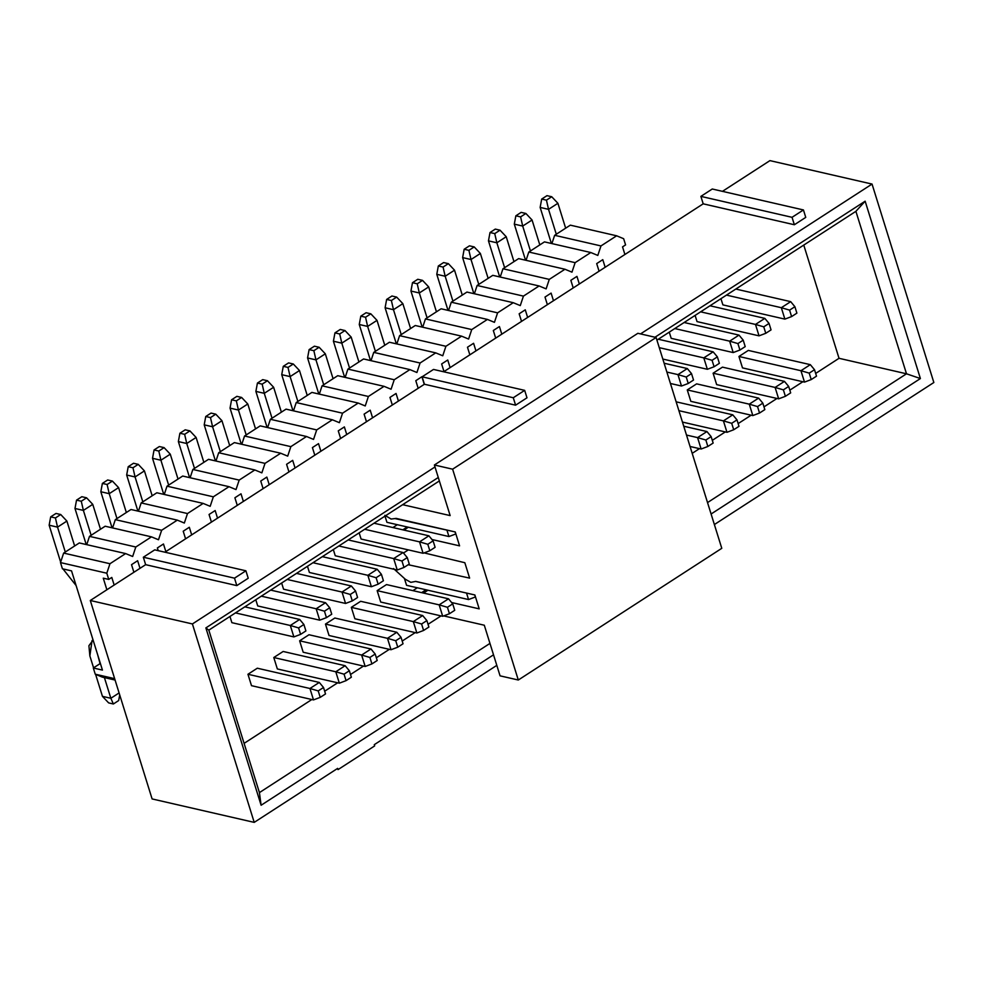 <?xml version="1.0" encoding="UTF-8"?>
<svg xmlns="http://www.w3.org/2000/svg" width="983" height="983" viewBox="0 0 983 983"><rect width="100%" height="100%" fill="white"/><g stroke="black" fill="none" stroke-linecap="round" stroke-linejoin="round"><path stroke-width="1.47" d="M794.362 224.751L703.189 203.825L443.689 371.771L703.189 203.825L794.362 224.751L792.04 217.317L700.879 196.379L703.189 203.825L700.879 196.379L712.27 189.006L803.443 209.944L805.753 217.378L794.362 224.751L805.753 217.378L803.443 209.944L792.04 217.317L794.362 224.751M526.986 397.808L515.596 405.18L424.423 384.242L164.923 552.2L424.423 384.242L422.1 376.808L433.503 369.436L524.664 390.362L526.986 397.808L524.664 390.362L513.273 397.746L515.596 405.18L526.986 397.808M248.22 578.237L236.817 585.61L145.644 564.672L90.301 600.49L192.41 623.947L435.002 466.937L192.41 623.947L90.301 600.49L145.644 564.672L143.334 557.226L154.724 549.853L245.897 570.791L248.22 578.237L245.897 570.791L234.507 578.164L236.817 585.61L248.22 578.237M640.535 333.913L872.044 184.067L769.935 160.622L722.468 191.341L769.935 160.622L872.044 184.067L640.535 333.913M152.107 798.933L90.301 600.49L152.107 798.933L254.216 822.378L192.41 623.947L254.216 822.378L337.648 768.387L338.029 769.615L374.658 745.913L374.277 744.672L496.808 665.368L374.277 744.672L374.658 745.913L338.029 769.615L337.648 768.387L254.216 822.378L152.107 798.933M515.596 405.18L513.273 397.746L422.1 376.808L424.423 384.242L515.596 405.18M236.817 585.61L234.507 578.164L143.334 557.226L145.644 564.672L236.817 585.61M493.515 654.825L261.109 805.249L205.877 627.904L438.283 477.48L205.877 627.904L261.109 805.249L493.515 654.825M654.985 337.23L865.151 201.196L920.395 378.553L711.09 514.011L920.395 378.553L865.151 201.196L654.985 337.23M714.371 524.553L933.85 382.51L872.044 184.067L933.85 382.51L714.371 524.553M700.879 196.379L792.04 217.317L803.443 209.944L712.27 189.006L700.879 196.379M422.1 376.808L513.273 397.746L524.664 390.362L433.503 369.436L422.1 376.808M143.334 557.226L234.507 578.164L245.897 570.791L154.724 549.853L143.334 557.226M489.964 643.398L259.426 792.605L261.109 805.249L259.426 792.605L208.826 630.14L205.877 627.904L208.826 630.14L439.352 480.933L208.826 630.14L259.426 792.605L489.964 643.398M855.898 211.333L865.151 201.196L855.898 211.333L906.498 373.798L920.395 378.553L906.498 373.798L707.527 502.583L906.498 373.798L855.898 211.333L656.927 340.118L855.898 211.333M337.427 768.522L338.029 769.615L337.427 768.522M839.027 358.304L803.762 245.074L839.027 358.304L906.498 373.798L839.027 358.304L815.669 373.429L839.027 358.304M244.091 743.369L311.832 699.527L244.091 743.369M324.673 691.221L337.673 682.804L324.673 691.221M350.513 674.485L363.513 666.069L350.513 674.485M376.354 657.762L389.354 649.345L376.354 657.762M402.194 641.039L415.207 632.622L402.194 641.039M428.035 624.316L441.048 615.899L428.035 624.316M692.192 453.347L699.466 448.641L692.192 453.347M712.306 440.335L725.307 431.918L712.306 440.335M738.147 423.599L751.147 415.195L738.147 423.599M763.988 406.876L776.988 398.459L763.988 406.876M789.828 390.153L802.841 381.736L789.828 390.153M690.742 401.089L687.264 389.919L696.628 383.861L687.264 389.919L690.742 401.089M380.63 601.793L377.153 590.636L386.516 584.578L377.153 590.636L380.63 601.793M328.949 635.239L325.471 624.082L334.834 618.024L325.471 624.082L328.949 635.239M303.108 651.975L299.631 640.805L308.994 634.748L299.631 640.805L303.108 651.975M722.886 304.877L720.944 298.672L722.886 304.877L784.876 319.119L722.886 304.877M697.033 321.601L695.104 315.408L697.033 321.601L759.036 335.842L697.033 321.601M361.093 539.04L359.151 532.835L361.093 539.04L423.083 553.282L361.093 539.04M309.399 572.487L307.47 566.282L309.399 572.487L371.402 586.728L309.399 572.487M283.559 589.21L281.63 583.017L283.559 589.21L345.561 603.451L283.559 589.21M257.718 605.946L255.789 599.741L257.718 605.946L319.721 620.175L257.718 605.946M231.877 622.669L229.948 616.464L231.877 622.669L293.88 636.91L231.877 622.669M251.501 685.667L247.949 674.264L257.313 668.207L247.949 674.264L251.501 685.667L313.503 699.908L251.501 685.667M273.79 657.529L283.153 651.471L273.79 657.529L335.781 671.77L345.144 665.712L283.153 651.471L345.144 665.712L335.781 671.77L273.79 657.529M277.341 668.944L273.864 657.787L277.341 668.944L339.344 683.185L277.341 668.944M406.557 585.315L404.431 578.483L406.557 585.315L468.547 599.556L406.557 585.315M351.312 607.359L360.675 601.301L351.312 607.359L413.315 621.6L422.678 615.542L360.675 601.301L422.678 615.542L413.315 621.6L351.312 607.359M354.875 618.762L351.398 607.605L354.875 618.762L416.866 633.003L354.875 618.762M716.656 384.611L713.105 373.196L722.468 367.138L713.105 373.196L716.656 384.611L778.659 398.84L716.656 384.611M742.497 367.888L738.946 356.473L748.309 350.415L738.946 356.473L742.497 367.888L804.499 382.117L742.497 367.888M386.933 522.317L385.004 516.112L386.933 522.317L448.924 536.546L386.933 522.317M335.252 555.764L333.311 549.558L335.252 555.764L397.243 570.005L335.252 555.764M671.192 338.336L669.263 332.131L671.192 338.336L733.195 352.565L671.192 338.336M532.061 220.008L539.814 244.902L532.061 220.008L522.698 226.065L530.451 250.96L522.698 226.065L514.306 224.136L525.536 260.2L514.306 224.136L515.854 215.805L521.137 212.377L525.88 213.471L532.061 220.008L525.88 213.471L521.137 212.377L515.854 215.805L520.597 216.887L525.88 213.471L520.597 216.887L522.698 226.065L532.061 220.008M557.902 203.284L565.655 228.179L557.902 203.284L548.539 209.342L556.292 234.237L548.539 209.342L540.146 207.413L551.377 243.465L540.146 207.413L541.694 199.07L546.978 195.654L551.721 196.735L557.902 203.284L551.721 196.735L546.978 195.654L541.694 199.07L546.437 200.163L551.721 196.735L546.437 200.163L548.539 209.342L557.902 203.284M506.22 236.731L513.974 261.625L506.22 236.731L496.857 242.789L504.611 267.683L496.857 242.789L488.465 240.872L499.696 276.923L488.465 240.872L490.013 232.529L495.297 229.1L500.04 230.194L506.22 236.731L500.04 230.194L495.297 229.1L490.013 232.529L494.744 233.61L500.04 230.194L494.744 233.61L496.857 242.789L506.22 236.731M480.368 253.467L488.133 278.361L480.368 253.467L471.017 259.524L478.77 284.419L471.017 259.524L462.624 257.595L473.855 293.647L462.624 257.595L464.16 249.252L469.456 245.824L474.199 246.917L480.368 253.467L474.199 246.917L469.456 245.824L464.16 249.252L468.903 250.346L474.199 246.917L468.903 250.346L471.017 259.524L480.368 253.467M454.527 270.19L462.28 295.084L454.527 270.19L445.176 276.248L452.93 301.142L445.176 276.248L436.784 274.318L448.015 310.37L436.784 274.318L438.32 265.975L443.616 262.559L448.359 263.641L454.527 270.19L448.359 263.641L443.616 262.559L438.32 265.975L443.063 267.069L448.359 263.641L443.063 267.069L445.176 276.248L454.527 270.19M428.686 286.913L436.44 311.808L428.686 286.913L419.323 292.971L427.077 317.865L419.323 292.971L410.943 291.042L422.174 327.093L410.943 291.042L412.479 282.699L417.775 279.283L422.518 280.364L428.686 286.913L422.518 280.364L417.775 279.283L412.479 282.699L417.222 283.792L422.518 280.364L417.222 283.792L419.323 292.971L428.686 286.913M402.846 303.636L410.599 328.531L402.846 303.636L393.483 309.694L401.236 334.589L393.483 309.694L385.103 307.765L396.333 343.829L385.103 307.765L386.638 299.434L391.934 296.006L396.665 297.099L402.846 303.636L396.665 297.099L391.934 296.006L386.638 299.434L391.381 300.515L396.665 297.099L391.381 300.515L393.483 309.694L402.846 303.636M377.005 320.36L384.758 345.254L377.005 320.36L367.642 326.417L375.395 351.312L367.642 326.417L359.262 324.501L370.493 360.552L359.262 324.501L360.798 316.157L366.094 312.729L370.824 313.823L377.005 320.36L370.824 313.823L366.094 312.729L360.798 316.157L365.541 317.239L370.824 313.823L365.541 317.239L367.642 326.417L377.005 320.36M351.164 337.083L358.918 361.977L351.164 337.083L341.801 343.153L349.555 368.047L341.801 343.153L333.409 341.224L344.64 377.275L333.409 341.224L334.957 332.881L340.241 329.452L344.984 330.546L351.164 337.083L344.984 330.546L340.241 329.452L334.957 332.881L339.7 333.974L344.984 330.546L339.7 333.974L341.801 343.153L351.164 337.083M325.324 353.819L333.077 378.713L325.324 353.819L315.961 359.876L323.714 384.771L315.961 359.876L307.568 357.947L318.799 393.999L307.568 357.947L309.117 349.604L314.4 346.188L319.143 347.269L325.324 353.819L319.143 347.269L314.4 346.188L309.117 349.604L313.86 350.698L319.143 347.269L313.86 350.698L315.961 359.876L325.324 353.819M299.483 370.542L307.237 395.436L299.483 370.542L290.12 376.6L297.874 401.494L290.12 376.6L281.728 374.67L292.959 410.722L281.728 374.67L283.276 366.327L288.56 362.911L293.303 363.993L299.483 370.542L293.303 363.993L288.56 362.911L283.276 366.327L288.007 367.421L293.303 363.993L288.007 367.421L290.12 376.6L299.483 370.542M273.63 387.265L281.384 412.16L273.63 387.265L264.28 393.323L272.033 418.217L264.28 393.323L255.887 391.394L267.118 427.458L255.887 391.394L257.423 383.063L262.719 379.635L267.462 380.728L273.63 387.265L267.462 380.728L262.719 379.635L257.423 383.063L262.166 384.144L267.462 380.728L262.166 384.144L264.28 393.323L273.63 387.265M247.79 403.988L255.543 428.883L247.79 403.988L238.439 410.046L246.192 434.941L238.439 410.046L230.047 408.129L241.277 444.181L230.047 408.129L231.583 399.786L236.878 396.358L241.621 397.451L247.79 403.988L241.621 397.451L236.878 396.358L231.583 399.786L236.325 400.867L241.621 397.451L236.325 400.867L238.439 410.046L247.79 403.988M221.949 420.712L229.703 445.606L221.949 420.712L212.586 426.769L220.339 451.664L212.586 426.769L204.206 424.853L215.437 460.904L204.206 424.853L205.742 416.509L211.038 413.081L215.781 414.175L221.949 420.712L215.781 414.175L211.038 413.081L205.742 416.509L210.485 417.603L215.781 414.175L210.485 417.603L212.586 426.769L221.949 420.712M196.108 437.447L203.862 462.342L196.108 437.447L186.745 443.505L194.499 468.399L186.745 443.505L178.365 441.576L189.596 477.627L178.365 441.576L179.901 433.233L185.197 429.817L189.928 430.898L196.108 437.447L189.928 430.898L185.197 429.817L179.901 433.233L184.644 434.326L189.928 430.898L184.644 434.326L186.745 443.505L196.108 437.447M170.268 454.171L178.021 479.065L170.268 454.171L160.905 460.228L168.658 485.123L160.905 460.228L152.525 458.299L163.743 494.351L152.525 458.299L154.061 449.956L159.344 446.54L164.087 447.621L170.268 454.171L164.087 447.621L159.344 446.54L154.061 449.956L158.804 451.05L164.087 447.621L158.804 451.05L160.905 460.228L170.268 454.171M144.427 470.894L152.181 495.788L144.427 470.894L135.064 476.952L142.818 501.846L135.064 476.952L126.672 475.022L137.903 511.086L126.672 475.022L128.22 466.692L133.504 463.263L138.247 464.357L144.427 470.894L138.247 464.357L133.504 463.263L128.22 466.692L132.963 467.773L138.247 464.357L132.963 467.773L135.064 476.952L144.427 470.894M118.587 487.617L126.34 512.512L118.587 487.617L109.224 493.675L116.977 518.569L109.224 493.675L100.831 491.746L112.062 527.81L100.831 491.746L102.379 483.415L107.663 479.987L112.406 481.08L118.587 487.617L112.406 481.08L107.663 479.987L102.379 483.415L107.11 484.496L112.406 481.08L107.11 484.496L109.224 493.675L118.587 487.617M92.746 504.34L100.499 529.235L92.746 504.34L83.383 510.398L91.136 535.293L83.383 510.398L74.991 508.481L86.221 544.533L74.991 508.481L76.539 500.138L81.822 496.71L86.565 497.803L92.746 504.34L86.565 497.803L81.822 496.71L76.539 500.138L81.27 501.232L86.565 497.803L81.27 501.232L83.383 510.398L92.746 504.34M66.893 521.076L74.647 545.97L66.893 521.076L57.542 527.134L65.296 552.028L57.542 527.134L49.15 525.205L60.651 562.116L49.15 525.205L50.686 516.861L55.982 513.445L60.725 514.527L66.893 521.076L60.725 514.527L55.982 513.445L50.686 516.861L55.429 517.955L60.725 514.527L55.429 517.955L57.542 527.134L66.893 521.076M111.792 577.439L114.163 585.057L111.792 577.439L108.744 579.417L111.792 577.439M624.905 254.486L622.534 246.88L625.581 244.902L623.652 238.709L616.636 235.797L600.969 245.934L597.811 255.433L590.795 252.52L575.129 262.658L571.971 272.156L564.955 269.244L549.276 279.381L546.13 288.879L539.102 285.967L523.435 296.116L520.277 305.602L513.261 302.703L497.595 312.84L494.437 322.338L487.421 319.426L471.754 329.563L468.596 339.061L461.58 336.149L445.913 346.286L442.755 355.785L435.739 352.872L420.073 363.01L416.915 372.508L409.899 369.596L394.232 379.745L391.074 389.231L384.058 386.331L368.392 396.468L365.234 405.954L358.217 403.055L342.539 413.192L339.393 422.69L332.365 419.778L316.698 429.915L313.54 439.413L306.524 436.501L290.857 446.638L287.7 456.137L280.683 453.224L265.017 463.374L261.859 472.86L254.843 469.96L239.176 480.097L236.018 489.583L229.002 486.683L213.336 496.82L210.178 506.319L203.162 503.407L187.495 513.544L184.337 523.042L177.321 520.13L161.642 530.267L158.496 539.765L151.468 536.853L135.801 547.003L132.656 556.489L125.627 553.576L109.961 563.726L106.803 573.212L108.744 579.417L106.803 573.212L60.491 562.583L62.42 568.776L71.538 570.877L102.441 670.087L93.324 667.998L95.253 674.203L114.642 678.651L95.253 674.203L102.281 677.103L115.085 680.052L102.281 677.103L95.253 674.203L93.324 667.998L102.441 670.087L71.538 570.877L62.42 568.776L60.491 562.583L106.803 573.212L109.961 563.726L125.627 553.576L132.656 556.489L135.801 547.003L151.468 536.853L158.496 539.765L161.642 530.267L177.321 520.13L184.337 523.042L187.495 513.544L203.162 503.407L210.178 506.319L213.336 496.82L229.002 486.683L236.018 489.583L239.176 480.097L254.843 469.96L261.859 472.86L265.017 463.374L280.683 453.224L287.7 456.137L290.857 446.638L306.524 436.501L313.54 439.413L316.698 429.915L332.365 419.778L339.393 422.69L342.539 413.192L358.217 403.055L365.234 405.954L368.392 396.468L384.058 386.331L391.074 389.231L394.232 379.745L409.899 369.596L416.915 372.508L420.073 363.01L435.739 352.872L442.755 355.785L445.913 346.286L461.58 336.149L468.596 339.061L471.754 329.563L487.421 319.426L494.437 322.338L497.595 312.84L513.261 302.703L520.277 305.602L523.435 296.116L539.102 285.967L546.13 288.879L549.276 279.381L564.955 269.244L571.971 272.156L575.129 262.658L590.795 252.52L597.811 255.433L600.969 245.934L616.636 235.797L623.652 238.709L625.581 244.902L622.534 246.88L624.905 254.486M370.21 410.181L372.582 417.8L370.21 410.181L364.103 414.138L370.21 410.181M366.475 421.744L364.103 414.138L366.475 421.744M396.051 393.458L398.422 401.064L396.051 393.458L389.956 397.415L396.051 393.458M392.328 405.021L389.956 397.415L392.328 405.021M421.904 376.735L424.263 384.341L421.904 376.735L415.797 380.691L421.904 376.735M418.168 388.297L415.797 380.691L418.168 388.297M447.744 360.011L450.116 367.617L447.744 360.011L441.637 363.956L447.744 360.011M444.009 371.574L441.637 363.956L444.009 371.574M473.585 343.288L475.956 350.894L473.585 343.288L467.478 347.232L473.585 343.288M469.849 354.838L467.478 347.232L469.849 354.838M499.425 326.553L501.797 334.171L499.425 326.553L493.319 330.509L499.425 326.553M495.69 338.115L493.319 330.509L495.69 338.115M525.266 309.829L527.638 317.448L525.266 309.829L519.159 313.786L525.266 309.829M521.531 321.392L519.159 313.786L521.531 321.392M551.107 293.106L553.478 300.712L551.107 293.106L545 297.063L551.107 293.106M547.371 304.669L545 297.063L547.371 304.669M576.947 276.383L579.319 283.989L576.947 276.383L570.853 280.327L576.947 276.383M573.212 287.945L570.853 280.327L573.212 287.945M602.788 259.659L605.159 267.265L602.788 259.659L596.693 263.604L602.788 259.659M599.065 271.21L596.693 263.604L599.065 271.21M344.369 426.917L346.741 434.523L344.369 426.917L338.263 430.861L344.369 426.917M340.634 438.467L338.263 430.861L340.634 438.467M318.529 443.64L320.9 451.246L318.529 443.64L312.422 447.584L318.529 443.64M314.793 455.203L312.422 447.584L314.793 455.203M292.688 460.363L295.06 467.969L292.688 460.363L286.581 464.308L292.688 460.363M288.953 471.926L286.581 464.308L288.953 471.926M266.848 477.087L269.219 484.693L266.848 477.087L260.741 481.043L266.848 477.087M263.112 488.649L260.741 481.043L263.112 488.649M241.007 493.81L243.379 501.428L241.007 493.81L234.9 497.767L241.007 493.81M237.272 505.373L234.9 497.767L237.272 505.373M215.166 510.546L217.526 518.152L215.166 510.546L209.06 514.49L215.166 510.546M211.431 522.096L209.06 514.49L211.431 522.096M189.314 527.269L191.685 534.875L189.314 527.269L183.219 531.213L189.314 527.269M185.578 538.831L183.219 531.213L185.578 538.831M163.473 543.992L165.844 551.598L163.473 543.992L157.366 547.936L163.473 543.992M158.214 550.652L157.366 547.936L158.214 550.652M137.632 560.715L140.004 568.321L137.632 560.715L131.525 564.672L137.632 560.715M133.897 572.278L131.525 564.672L133.897 572.278M749.267 404.16L687.264 389.919L749.267 404.16L758.618 398.103L696.628 383.861L758.618 398.103L749.267 404.16L752.818 415.576L749.267 404.16L757.537 406.581L749.267 404.16M690.816 401.334L752.818 415.576L690.816 401.334M697.574 437.607L686.503 435.064L697.574 437.607L706.937 431.549L683.75 426.229L706.937 431.549L697.574 437.607L701.125 449.022L697.574 437.607L705.855 440.028L697.574 437.607M690.054 446.479L701.125 449.022L690.054 446.479M439.155 604.864L377.153 590.636L439.155 604.864L448.518 598.807L386.516 584.578L448.518 598.807L439.155 604.864L442.706 616.28L439.155 604.864L447.437 607.285L439.155 604.864M380.716 602.038L442.706 616.28L380.716 602.038M387.474 638.323L325.471 624.082L387.474 638.323L396.825 632.266L334.834 618.024L396.825 632.266L387.474 638.323L391.025 649.726L387.474 638.323L395.744 640.744L387.474 638.323M329.022 635.497L391.025 649.726L329.022 635.497M361.633 655.047L299.631 640.805L361.633 655.047L370.984 648.989L308.994 634.748L370.984 648.989L361.633 655.047L365.185 666.462L361.633 655.047L369.903 657.467L361.633 655.047M303.182 652.22L365.185 666.462L303.182 652.22M735.825 289.051L790.688 301.646L735.825 289.051M781.325 307.704L726.462 295.109L781.325 307.704L790.688 301.646L794.891 306.708L796.894 313.147L791.61 316.575L784.876 319.119L781.325 307.704L784.876 319.119L791.61 316.575L789.595 310.124L781.325 307.704L789.595 310.124L794.891 306.708L790.688 301.646L781.325 307.704M709.984 305.774L764.835 318.369L709.984 305.774M755.485 324.427L700.621 311.832L755.485 324.427L764.835 318.369L769.05 323.432L771.053 329.883L765.769 333.298L759.036 335.842L755.485 324.427L759.036 335.842L765.769 333.298L763.754 326.848L755.485 324.427L763.754 326.848L769.05 323.432L764.835 318.369L755.485 324.427M658.291 339.233L713.154 351.828L658.291 339.233M707.355 369.289L662.837 359.065L707.355 369.289L703.791 357.886L659.274 347.663L703.791 357.886L713.154 351.828L717.369 356.878L719.372 363.329L714.088 366.757L707.355 369.289L714.088 366.757L712.073 360.306L703.791 357.886L707.355 369.289M664.127 363.231L687.314 368.551L664.127 363.231M681.502 386.024L670.431 383.481L681.502 386.024L677.951 374.609L666.879 372.066L677.951 374.609L687.314 368.551L691.516 373.601L693.531 380.052L688.235 383.481L681.502 386.024L688.235 383.481L686.232 377.03L677.951 374.609L681.502 386.024M374.031 523.214L428.895 535.809L374.031 523.214M419.532 541.866L364.668 529.272L419.532 541.866L428.895 535.809L433.098 540.859L435.113 547.31L429.817 550.738L423.083 553.282L419.532 541.866L423.083 553.282L429.817 550.738L427.814 544.287L419.532 541.866L427.814 544.287L433.098 540.859L428.895 535.809L419.532 541.866M322.35 556.661L377.202 569.255L322.35 556.661M367.851 575.313L312.987 562.718L367.851 575.313L377.202 569.255L381.416 574.318L383.419 580.756L378.136 584.185L371.402 586.728L367.851 575.313L371.402 586.728L378.136 584.185L376.12 577.734L367.851 575.313L376.12 577.734L381.416 574.318L377.202 569.255L367.851 575.313M296.51 573.384L351.361 585.991L296.51 573.384M342.01 592.049L287.147 579.442L342.01 592.049L351.361 585.991L355.576 591.041L357.579 597.492L352.295 600.908L345.561 603.451L342.01 592.049L345.561 603.451L352.295 600.908L350.28 594.457L342.01 592.049L350.28 594.457L355.576 591.041L351.361 585.991L342.01 592.049M270.657 590.107L325.52 602.714L270.657 590.107M316.157 608.772L261.306 596.165L316.157 608.772L325.52 602.714L329.735 607.764L331.738 614.215L326.454 617.643L319.721 620.175L316.157 608.772L319.721 620.175L326.454 617.643L324.439 611.193L316.157 608.772L324.439 611.193L329.735 607.764L325.52 602.714L316.157 608.772M244.816 606.843L299.68 619.437L244.816 606.843M290.317 625.495L235.453 612.9L290.317 625.495L299.68 619.437L303.894 624.488L305.897 630.939L300.601 634.367L293.88 636.91L290.317 625.495L293.88 636.91L300.601 634.367L298.599 627.916L290.317 625.495L298.599 627.916L303.894 624.488L299.68 619.437L290.317 625.495M309.94 688.493L247.949 674.264L309.94 688.493L319.303 682.435L257.313 668.207L319.303 682.435L309.94 688.493L313.503 699.908L309.94 688.493L318.222 690.914L309.94 688.493M339.344 683.185L335.781 671.77L344.062 674.191L349.358 670.762L345.144 665.712L349.358 670.762L351.361 677.213L346.077 680.641L339.344 683.185L346.077 680.641L344.062 674.191L335.781 671.77L339.344 683.185M468.547 599.556L466.532 593.056L468.547 599.556L475.281 597.013L468.547 599.556M416.866 633.003L413.315 621.6L421.584 624.008L426.88 620.592L422.678 615.542L426.88 620.592L428.895 627.043L423.599 630.459L416.866 633.003L423.599 630.459L421.584 624.008L413.315 621.6L416.866 633.003M775.108 387.437L713.105 373.196L775.108 387.437L784.459 381.379L722.468 367.138L784.459 381.379L775.108 387.437L778.659 398.84L775.108 387.437L783.377 389.858L775.108 387.437M732.777 414.826L676.144 401.826L732.777 414.826L723.414 420.884L732.777 414.826L736.992 419.876L732.777 414.826M678.897 410.661L723.414 420.884L678.897 410.661M726.978 432.299L682.46 422.076L726.978 432.299L723.414 420.884L731.696 423.304L736.992 419.876L738.995 426.327L733.711 429.755L726.978 432.299L733.711 429.755L731.696 423.304L723.414 420.884L726.978 432.299M800.948 370.714L738.946 356.473L800.948 370.714L810.311 364.656L748.309 350.415L810.311 364.656L800.948 370.714L804.499 382.117L800.948 370.714L809.218 373.135L800.948 370.714M448.924 536.546L446.909 530.046L448.924 536.546L455.657 534.015L448.924 536.546M393.691 558.59L338.828 545.995L393.691 558.59L403.055 552.532L348.191 539.937L403.055 552.532L393.691 558.59L397.243 570.005L393.691 558.59L401.961 561.01L393.691 558.59M729.644 341.162L674.78 328.555L729.644 341.162L738.995 335.105L684.131 322.498L738.995 335.105L729.644 341.162L733.195 352.565L729.644 341.162L737.914 343.583L729.644 341.162M76.109 585.536L62.949 568.899L76.109 585.536M97.747 655.022L100.057 663.648L97.747 655.022M104.407 677.594L110.846 698.274L119.09 692.941L110.846 698.274L104.407 677.594M119.705 694.907L118.66 700.56L119.705 694.907M102.453 696.357L95.597 674.338L102.453 696.357L110.846 698.274L113.377 703.988L118.66 700.56L113.377 703.988L108.634 702.894L102.453 696.357L108.634 702.894L113.377 703.988L110.846 698.274L102.453 696.357M93.582 667.838L89.858 655.919L92.058 640.597L93.09 640.056L88.912 645.72L89.858 655.919L93.582 667.838M103.264 578.164L106.877 589.763L103.264 578.164L108.744 579.417L103.264 578.164M570.324 225.156L616.636 235.797L570.324 225.156L554.645 235.306L600.969 245.934L554.645 235.306L551.893 243.587L554.645 235.306L570.324 225.156M544.471 241.879L590.795 252.52L544.471 241.879L528.805 252.029L575.129 262.658L528.805 252.029L526.052 260.311L528.805 252.029L544.471 241.879M518.631 258.615L564.955 269.244L518.631 258.615L502.964 268.752L549.276 279.381L502.964 268.752L500.212 277.034L502.964 268.752L518.631 258.615M492.79 275.338L539.102 285.967L492.79 275.338L477.124 285.475L523.435 296.116L477.124 285.475L474.371 293.77L477.124 285.475L492.79 275.338M466.95 292.062L513.261 302.703L466.95 292.062L451.283 302.199L497.595 312.84L451.283 302.199L448.531 310.493L451.283 302.199L466.95 292.062M441.109 308.785L487.421 319.426L441.109 308.785L425.442 318.922L471.754 329.563L425.442 318.922L422.69 327.216L425.442 318.922L441.109 308.785M415.268 325.508L461.58 336.149L415.268 325.508L399.602 335.658L445.913 346.286L399.602 335.658L396.837 343.939L399.602 335.658L415.268 325.508M389.428 342.244L435.739 352.872L389.428 342.244L373.749 352.381L420.073 363.01L373.749 352.381L370.996 360.663L373.749 352.381L389.428 342.244M363.575 358.967L409.899 369.596L363.575 358.967L347.908 369.104L394.232 379.745L347.908 369.104L345.156 377.398L347.908 369.104L363.575 358.967M337.734 375.69L384.058 386.331L337.734 375.69L322.068 385.827L368.392 396.468L322.068 385.827L319.315 394.122L322.068 385.827L337.734 375.69M311.894 392.414L358.217 403.055L311.894 392.414L296.227 402.551L342.539 413.192L296.227 402.551L293.475 410.845L296.227 402.551L311.894 392.414M286.053 409.137L332.365 419.778L286.053 409.137L270.386 419.286L316.698 429.915L270.386 419.286L267.634 427.568L270.386 419.286L286.053 409.137M260.212 425.872L306.524 436.501L260.212 425.872L244.546 436.01L290.857 446.638L244.546 436.01L241.793 444.291L244.546 436.01L260.212 425.872M234.372 442.596L280.683 453.224L234.372 442.596L218.705 452.733L265.017 463.374L218.705 452.733L215.941 461.027L218.705 452.733L234.372 442.596M208.531 459.319L254.843 469.96L208.531 459.319L192.865 469.456L239.176 480.097L192.865 469.456L190.1 477.75L192.865 469.456L208.531 459.319M182.691 476.042L229.002 486.683L182.691 476.042L167.012 486.18L213.336 496.82L167.012 486.18L164.259 494.474L167.012 486.18L182.691 476.042M156.838 492.766L203.162 503.407L156.838 492.766L141.171 502.915L187.495 513.544L141.171 502.915L138.419 511.197L141.171 502.915L156.838 492.766M130.997 509.501L177.321 520.13L130.997 509.501L115.33 519.638L161.642 530.267L115.33 519.638L112.578 527.92L115.33 519.638L130.997 509.501M105.156 526.224L151.468 536.853L105.156 526.224L89.49 536.362L135.801 547.003L89.49 536.362L86.737 544.656L89.49 536.362L105.156 526.224M79.316 542.948L125.627 553.576L79.316 542.948L63.649 553.085L109.961 563.726L63.649 553.085L60.491 562.583L63.649 553.085L79.316 542.948M752.818 415.576L759.552 413.032L757.537 406.581L762.833 403.153L758.618 398.103L762.833 403.153L764.835 409.604L759.552 413.032L752.818 415.576M701.125 449.022L707.858 446.479L705.855 440.028L711.139 436.612L706.937 431.549L711.139 436.612L713.154 443.063L707.858 446.479L701.125 449.022M442.706 616.28L449.44 613.736L447.437 607.285L452.721 603.869L448.518 598.807L452.721 603.869L454.736 610.308L449.44 613.736L442.706 616.28M391.025 649.726L397.759 647.195L395.744 640.744L401.039 637.316L396.825 632.266L401.039 637.316L403.042 643.767L397.759 647.195L391.025 649.726M365.185 666.462L371.918 663.918L369.903 657.467L375.199 654.039L370.984 648.989L375.199 654.039L377.202 660.49L371.918 663.918L365.185 666.462M703.791 357.886L712.073 360.306L717.369 356.878L713.154 351.828L703.791 357.886M677.951 374.609L686.232 377.03L691.516 373.601L687.314 368.551L677.951 374.609M325.52 693.937L320.225 697.365L313.503 699.908L320.225 697.365L318.222 690.914L323.518 687.498L319.303 682.435L323.518 687.498L325.52 693.937L323.518 687.498L318.222 690.914L320.225 697.365L325.52 693.937M475.477 596.89L474.629 594.912L475.477 596.89M790.676 392.881L785.392 396.309L778.659 398.84L785.392 396.309L783.377 389.858L788.673 386.43L784.459 381.379L788.673 386.43L790.676 392.881L788.673 386.43L783.377 389.858L785.392 396.309L790.676 392.881M816.517 376.157L811.233 379.573L804.499 382.117L811.233 379.573L809.218 373.135L814.514 369.706L810.311 364.656L814.514 369.706L816.517 376.157L814.514 369.706L809.218 373.135L811.233 379.573L816.517 376.157M455.854 533.892L455.006 531.914L455.854 533.892M409.272 564.033L403.976 567.461L397.243 570.005L403.976 567.461L401.961 561.01L407.257 557.582L403.055 552.532L407.257 557.582L409.272 564.033L407.257 557.582L401.961 561.01L403.976 567.461L409.272 564.033M745.212 346.606L739.929 350.022L733.195 352.565L739.929 350.022L737.914 343.583L743.209 340.155L738.995 335.105L743.209 340.155L745.212 346.606L743.209 340.155L737.914 343.583L739.929 350.022L745.212 346.606M100.377 663.439L93.324 667.998L100.377 663.439M522.698 226.065L520.597 216.887L515.854 215.805L514.306 224.136L522.698 226.065M548.539 209.342L546.437 200.163L541.694 199.07L540.146 207.413L548.539 209.342M496.857 242.789L494.744 233.61L490.013 232.529L488.465 240.872L496.857 242.789M759.552 413.032L764.835 409.604L762.833 403.153L757.537 406.581L759.552 413.032M707.858 446.479L713.154 443.063L711.139 436.612L705.855 440.028L707.858 446.479M449.44 613.736L454.736 610.308L452.721 603.869L447.437 607.285L449.44 613.736M397.759 647.195L403.042 643.767L401.039 637.316L395.744 640.744L397.759 647.195M371.918 663.918L377.202 660.49L375.199 654.039L369.903 657.467L371.918 663.918M794.891 306.708L789.595 310.124L791.61 316.575L796.894 313.147L794.891 306.708M769.05 323.432L763.754 326.848L765.769 333.298L771.053 329.883L769.05 323.432M717.369 356.878L712.073 360.306L714.088 366.757L719.372 363.329L717.369 356.878M691.516 373.601L686.232 377.03L688.235 383.481L693.531 380.052L691.516 373.601M433.098 540.859L427.814 544.287L429.817 550.738L435.113 547.31L433.098 540.859M381.416 574.318L376.12 577.734L378.136 584.185L383.419 580.756L381.416 574.318M355.576 591.041L350.28 594.457L352.295 600.908L357.579 597.492L355.576 591.041M329.735 607.764L324.439 611.193L326.454 617.643L331.738 614.215L329.735 607.764M303.894 624.488L298.599 627.916L300.601 634.367L305.897 630.939L303.894 624.488M346.077 680.641L351.361 677.213L349.358 670.762L344.062 674.191L346.077 680.641M423.599 630.459L428.895 627.043L426.88 620.592L421.584 624.008L423.599 630.459M733.711 429.755L738.995 426.327L736.992 419.876L731.696 423.304L733.711 429.755M471.017 259.524L468.903 250.346L464.16 249.252L462.624 257.595L471.017 259.524M445.176 276.248L443.063 267.069L438.32 265.975L436.784 274.318L445.176 276.248M419.323 292.971L417.222 283.792L412.479 282.699L410.943 291.042L419.323 292.971M393.483 309.694L391.381 300.515L386.638 299.434L385.103 307.765L393.483 309.694M367.642 326.417L365.541 317.239L360.798 316.157L359.262 324.501L367.642 326.417M341.801 343.153L339.7 333.974L334.957 332.881L333.409 341.224L341.801 343.153M315.961 359.876L313.86 350.698L309.117 349.604L307.568 357.947L315.961 359.876M290.12 376.6L288.007 367.421L283.276 366.327L281.728 374.67L290.12 376.6M264.28 393.323L262.166 384.144L257.423 383.063L255.887 391.394L264.28 393.323M238.439 410.046L236.325 400.867L231.583 399.786L230.047 408.129L238.439 410.046M212.586 426.769L210.485 417.603L205.742 416.509L204.206 424.853L212.586 426.769M186.745 443.505L184.644 434.326L179.901 433.233L178.365 441.576L186.745 443.505M160.905 460.228L158.804 451.05L154.061 449.956L152.525 458.299L160.905 460.228M135.064 476.952L132.963 467.773L128.22 466.692L126.672 475.022L135.064 476.952M109.224 493.675L107.11 484.496L102.379 483.415L100.831 491.746L109.224 493.675M83.383 510.398L81.27 501.232L76.539 500.138L74.991 508.481L83.383 510.398M57.542 527.134L55.429 517.955L50.686 516.861L49.15 525.205L57.542 527.134M396.174 518.397L391.123 519.049L384.881 515.313L391.123 519.049L396.174 518.397L455.252 531.963L394.982 518.569M415.797 581.408L410.833 582.341L405.303 579.245L410.833 582.341L415.797 581.408L474.875 594.973L479.2 608.858L451.602 602.518L479.2 608.858L474.875 594.973L415.404 581.395M459.577 545.86L455.252 531.963L459.577 545.86L431.979 539.52L459.577 545.86M637.869 333.298L656.103 337.488L721.78 548.317L656.103 337.488L637.869 333.298L434.388 464.996L450.153 515.596L402.649 504.684L450.153 515.596L434.388 464.996L452.622 469.186L434.388 464.996L637.869 333.298M408.326 527.232L403.927 530.07L408.326 527.232M424.091 552.901L464.836 562.718L469.616 578.102L408.215 564.721L469.616 578.102L464.836 562.718L424.091 552.901M393.507 568.555L405.303 579.245L393.507 568.555M443.689 615.911L484.3 625.225L500.064 675.837L518.299 680.015L452.622 469.186L656.103 337.488L452.622 469.186L518.299 680.015L721.78 548.317L518.299 680.015L500.064 675.837L484.3 625.225L443.689 615.911M421.621 592.638L426.02 589.788L421.621 592.638M423.55 593.081L427.949 590.23L423.55 593.081M403.46 553.036L408.326 549.89L403.46 553.036M402.821 529.825L407.22 526.974L402.821 529.825M93.053 639.945L92.058 640.597M412.934 590.636L417.333 587.785M392.917 527.552L397.316 524.701"/></g></svg>
